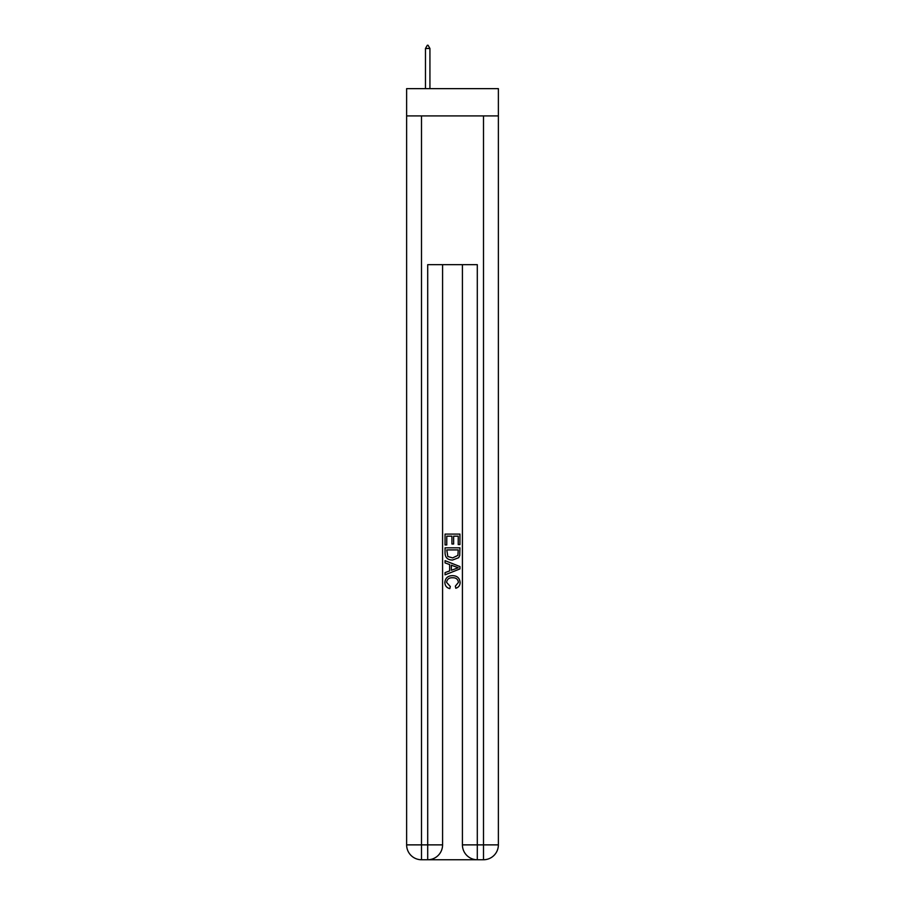 <?xml version="1.0" encoding="UTF-8"?>
<svg xmlns="http://www.w3.org/2000/svg" width="905" height="905" viewBox="0 0 905 905"><rect width="100%" height="100%" fill="white"/><g stroke="black" fill="none" stroke-linecap="round" stroke-linejoin="round"><path stroke-width="1.36" d="M498.372 115.919L498.372 88.645L406.628 88.645L406.628 115.919L498.372 115.919L498.372 844.874L483.496 844.874L483.496 115.919M428.823 859.75L476.177 859.75M477.297 859.75L477.297 844.874L462.421 844.874A14.876 14.876 0 0 0 477.297 859.75L483.496 859.75L483.496 844.874L477.297 844.874L477.297 264.679L427.703 264.679L427.703 844.874L406.628 844.874L406.628 115.919M442.579 264.679L442.579 844.874A14.876 14.876 0 0 1 427.703 859.75L421.504 859.75A14.876 14.876 0 0 1 406.628 844.874M462.421 844.874L462.421 264.679M483.496 859.75A14.876 14.876 0 0 0 498.372 844.874M445.056 544.957L445.056 534.086L459.944 534.086L459.944 544.572L458.224 544.572L458.224 536.179L453.643 536.179L453.643 544.007L451.923 544.007L451.923 536.179L446.776 536.179L446.776 544.957L445.056 544.957M445.056 553.147L445.056 547.819L459.944 547.819L459.729 555.534L458.665 557.695L452.579 560.025C447.828 560.037 445.317 557.752 445.056 553.147M446.776 549.912L447.828 556.496L452.613 557.921L457.919 555.387L458.224 549.912L446.776 549.912M445.056 562.887L445.056 560.659L459.944 566.564L459.944 568.928L445.056 574.833L445.056 572.605L449.638 570.919L449.638 564.573L445.056 562.887M455.475 566.734L451.357 565.206L451.357 570.286L458.224 567.752L455.475 566.734M446.584 582.356L450.317 586.531L449.819 588.635C446.674 587.809 445.022 585.784 444.875 582.56C445.271 577.99 447.851 575.693 452.613 575.659C457.183 575.761 459.683 578.046 460.125 582.515C460.057 585.456 458.609 587.368 455.803 588.25L455.351 586.157L458.416 582.413C457.975 579.2 456.041 577.65 452.624 577.763C449.14 577.582 447.127 579.11 446.584 582.356M429.932 48.474L428.076 45.25L427.33 45.25L425.474 48.474L429.932 48.474L429.932 88.645M425.474 48.474L425.474 88.645M421.504 115.919L421.504 859.75M442.579 844.874L427.703 844.874L427.703 859.75"/></g></svg>
